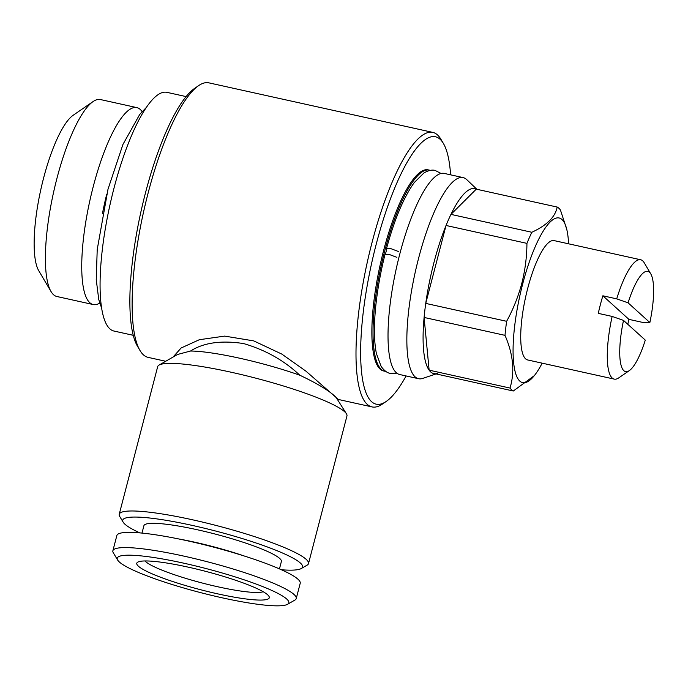 <?xml version="1.0" encoding="UTF-8"?>
<svg xmlns="http://www.w3.org/2000/svg" width="688" height="688" viewBox="0 0 688 688"><rect width="100%" height="100%" fill="white"/><g stroke="black" fill="none" stroke-linecap="round" stroke-linejoin="round"><path stroke-width="1.03" d="M396.873 373.154L390.345 373.403C387.284 373.008 384.214 370.677 381.135 366.412L376.396 353.555C373.997 341.429 373.782 325.596 375.768 306.048C377.514 289.235 380.602 271.975 385.048 254.268L389.64 254.612L396.873 257.346M398.395 251.49L391.171 248.755L386.57 248.402C394.551 219.145 403.77 197.207 414.219 182.604L423.937 172.937C428.529 170.366 432.296 169.549 435.237 170.486L441.051 173.462M612.139 316.428L623.509 320.402L645.284 340.113A51.342 13.106 -77.5 0 1 629.365 370.574L618.736 377.884A61.12 15.6 -77.5 0 1 614.246 379.114A61.12 15.6 -77.5 0 1 612.139 316.428L598.285 313.367A61.12 15.6 -77.5 0 1 600.426 304.449A61.12 15.6 -77.5 0 1 602.869 295.797L616.715 298.859A61.12 15.6 -77.5 0 1 640.657 259.754A61.12 15.6 -77.5 0 1 644.209 262.756L650.762 273.867A51.342 13.106 -77.5 0 1 649.859 322.543L628.084 302.832L616.715 298.859M640.657 259.754L554.098 240.602A61.12 15.6 102.5 0 0 527.722 288.358A61.12 15.6 102.5 0 0 527.687 359.962L614.246 379.114M51.032 291.549L38.752 270.711A82.517 21.061 -77.5 0 1 43.585 178.106A82.517 21.061 -77.5 0 1 73.134 115.292L93.052 101.583A100.852 25.74 102.5 0 0 56.941 178.355A100.852 25.74 102.5 0 0 51.032 291.549A100.852 25.74 102.5 0 0 56.898 296.511L93.25 304.552A100.852 25.74 -77.5 0 1 93.293 186.396A100.852 25.74 -77.5 0 1 136.817 107.603A100.852 25.74 -77.5 0 1 142.089 111.628M99.734 303.116A100.852 25.74 -77.5 0 1 93.25 304.552M102.486 213.426A88.632 22.618 -77.5 0 1 106.76 194.128M133.274 335.314L114.019 331.057A122.249 31.201 -77.5 0 1 114.079 187.841A122.249 31.201 -77.5 0 1 166.831 92.33L186.087 96.587M385.753 371.374A102.994 26.29 -77.5 0 1 384.773 371.228A102.994 26.29 -77.5 0 1 384.824 250.578A102.994 26.29 -77.5 0 1 429.269 170.108A102.994 26.29 -77.5 0 1 430.215 170.392M429.269 170.108L428.108 169.85A102.994 26.29 102.5 0 0 383.663 250.32A102.994 26.29 102.5 0 0 383.62 370.978L384.773 371.228M385.461 254.078A97.189 24.802 -77.5 0 1 386.071 251.705A97.189 24.802 -77.5 0 1 386.845 248.781M436.046 373.919L422.767 378.409A102.994 26.29 -77.5 0 1 418.596 378.718A102.994 26.29 -77.5 0 1 418.648 258.06A102.994 26.29 -77.5 0 1 463.093 177.59A102.994 26.29 -77.5 0 1 466.739 179.628L476.887 189.295M418.596 378.718L399.78 374.547A102.994 26.29 -77.5 0 1 399.823 253.898A102.994 26.29 -77.5 0 1 444.267 173.428L463.093 177.59M542.178 363.169A84.349 21.526 -77.5 0 1 534.301 375.657A84.349 21.526 -77.5 0 1 513.85 364.606A84.349 21.526 -77.5 0 1 522.717 283.826A84.349 21.526 -77.5 0 1 566.706 229.164A84.349 21.526 -77.5 0 1 568.58 243.81M476.277 189.157L557.168 207.054C555.362 216.875 546.926 225.286 531.841 232.277L450.95 214.381A94.746 24.183 -77.5 0 1 476.277 189.157L450.95 214.381A94.746 24.183 -77.5 0 0 446.039 225.475L526.939 243.371C526.836 256.951 525.116 270.307 521.788 283.439C518.227 296.683 513.179 309.299 506.635 321.305L425.743 303.408A94.746 24.183 -77.5 0 1 433.922 262.653A94.746 24.183 -77.5 0 1 446.039 225.475L425.743 303.408A94.746 24.183 -77.5 0 0 424.1 317.452L429.131 370.161A94.746 24.183 -77.5 0 1 424.1 317.452L504.992 335.348A94.746 24.183 -77.5 0 1 506.635 321.305M504.992 335.348C513.257 354.286 514.934 371.847 510.023 388.058L429.131 370.161A94.746 24.183 -77.5 0 0 432.399 373.111L513.291 391.008A94.746 24.183 -77.5 0 1 510.023 388.058M513.291 391.008L534.301 375.657M437.714 373.36A94.746 24.183 -77.5 0 1 432.399 373.111M139.827 532.882A92.906 12.926 14.6 0 1 123.169 522.183A92.906 12.926 14.6 0 1 192.614 525.486A92.906 12.926 14.6 0 1 301.198 568.563A92.906 12.926 14.6 0 1 281.444 569.767M123.169 522.183L119.678 516.37A97.799 13.605 14.6 0 1 119.222 514.28A97.799 13.605 14.6 0 1 192.786 519.853A97.799 13.605 14.6 0 1 308.499 563.584A97.799 13.605 14.6 0 1 307.08 565.183L301.198 568.563M119.222 514.28L157.672 366.67A97.799 13.605 14.6 0 1 159.091 365.061A97.799 13.605 14.6 0 1 231.237 372.242A97.799 13.605 14.6 0 1 346.494 413.875A97.799 13.605 14.6 0 1 346.95 415.973L308.499 563.584M239.759 358.242A79.464 11.06 14.6 0 1 299.796 375.218C284.178 360.486 265.439 349.934 243.586 343.561C221.287 340.164 203.596 342.658 190.507 351.035A79.464 11.06 14.6 0 1 239.759 358.242M346.494 413.875L336.148 397.475C330.068 391.231 317.951 383.809 299.796 375.218M165.705 361.269L148.144 357.382A140.584 35.879 -77.5 0 1 139.974 350.467L137.514 346.305A136.921 34.942 -77.5 0 1 145.538 192.64A136.921 34.942 -77.5 0 1 194.566 88.417L198.548 85.673A140.584 35.879 -77.5 0 1 208.877 82.852L432.769 132.38A140.584 35.879 -77.5 0 1 440.939 139.294L443.399 143.457A136.921 34.942 -77.5 0 1 450.597 174.821M139.974 350.467A140.584 35.879 -77.5 0 1 148.212 192.692A140.584 35.879 -77.5 0 1 198.548 85.673M406.101 375.949A136.921 34.942 -77.5 0 1 386.346 401.353A136.921 34.942 -77.5 0 1 376.353 243.698A136.921 34.942 -77.5 0 1 443.399 143.457M386.346 401.353L382.365 404.088A140.584 35.879 -77.5 0 1 372.036 406.918A140.584 35.879 -77.5 0 1 372.105 242.219A140.584 35.879 -77.5 0 1 432.769 132.38M173.049 357.055L181.142 347.982L199.357 339.709L224.675 336.105L253.743 340.895L281.805 354.079L305.962 371.176L338.376 399.47L372.036 406.918M188.271 567.161A68.456 9.529 14.6 0 1 268.956 596.307A68.456 9.529 14.6 0 1 217.786 593.873A68.456 9.529 14.6 0 1 137.772 562.139A68.456 9.529 14.6 0 1 188.271 567.161M263.212 591.74A62.35 8.677 14.6 0 1 217.993 586.821A62.35 8.677 14.6 0 1 145.013 560.961M222.129 597.803A88.632 12.332 14.6 0 1 117.674 560.075A88.632 12.332 14.6 0 1 183.928 563.223A88.632 12.332 14.6 0 1 287.507 604.313A88.632 12.332 14.6 0 1 222.129 597.803M117.674 560.075L113.314 552.808A94.746 13.184 14.6 0 1 112.875 550.778A94.746 13.184 14.6 0 1 184.135 556.179A94.746 13.184 14.6 0 1 296.236 598.543A94.746 13.184 14.6 0 1 294.86 600.099L287.507 604.313M112.875 550.778L116.84 535.548A94.746 13.184 14.6 0 1 188.099 540.949A94.746 13.184 14.6 0 1 300.209 583.312L296.236 598.543M178.562 538.919A71.027 9.881 14.6 0 1 194.128 542.058A71.027 9.881 14.6 0 1 244.687 556.145M141.986 533.08L143.912 525.709A71.027 9.881 14.6 0 1 197.336 529.76A71.027 9.881 14.6 0 1 281.375 561.52L279.457 568.89M190.507 351.035L177.564 354.466L159.091 365.061M557.168 207.054A94.746 24.183 -77.5 0 1 560.436 210.012L566.706 229.164M526.939 243.371A94.746 24.183 -77.5 0 1 531.841 232.277M136.817 107.603L100.465 99.554A100.852 25.74 102.5 0 0 93.052 101.583M627.783 324.28A61.12 15.6 -77.5 0 0 628.918 319.37L642.764 322.431L649.859 322.543M628.084 302.832A51.342 13.106 -77.5 0 1 650.762 273.867M629.365 370.574A51.342 13.106 -77.5 0 1 623.509 320.402M628.918 319.37L602.869 295.797M146.166 107.629L139.724 114.432L122.954 144.42L108.007 189.191L97.214 249.572L96.243 279.672L98.762 299.581L101.738 308.465M337.24 399.332L338.376 399.47"/></g></svg>
